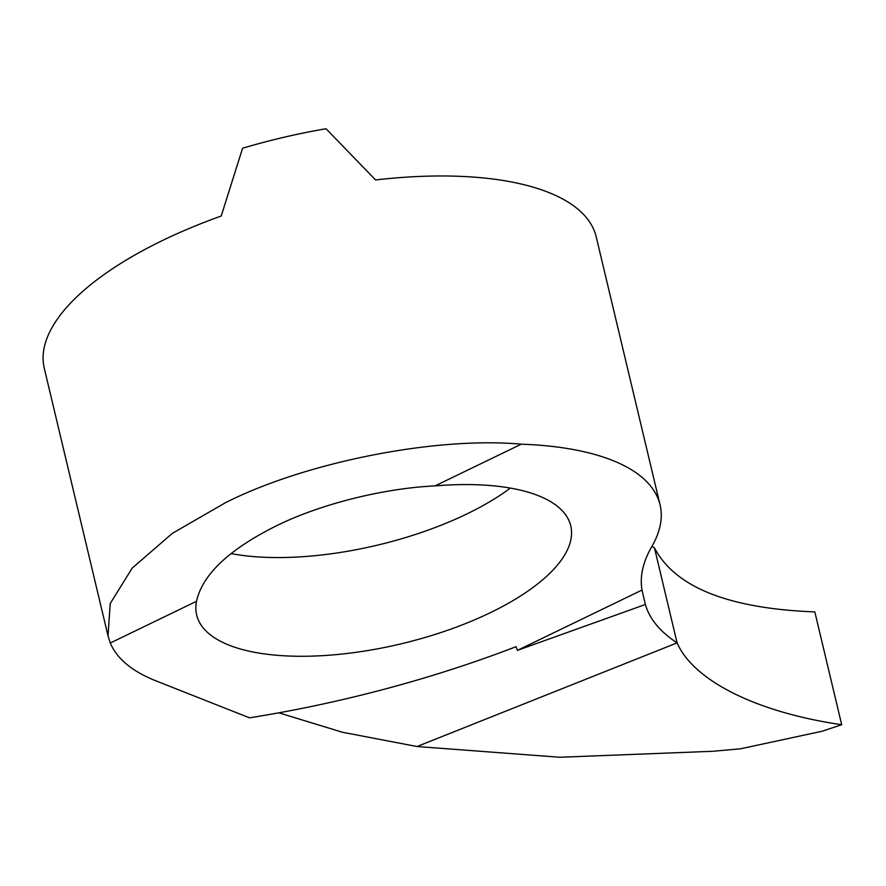 <?xml version="1.0" encoding="UTF-8"?>
<svg xmlns="http://www.w3.org/2000/svg" width="886" height="886" viewBox="0 0 886 886"><rect width="100%" height="100%" fill="white"/><g stroke="black" fill="none" stroke-linecap="round" stroke-linejoin="round"><path stroke-width="1.33" d="M108.003 635.783L44.3 368.388A283.686 111.304 -13.4 0 1 162.714 240.394A283.686 111.304 -13.4 0 1 221.212 216.04L242.576 148.25A283.686 111.304 166.6 0 1 326.059 128.747L375.575 179.958A283.686 111.304 -13.4 0 1 596.223 236.894L660.059 504.832A283.686 111.304 166.6 0 0 521.267 444.185C435.713 436.388 305.127 462.259 225.232 502.827L172.272 533.405L132.191 568.125L110.252 603.477L108.003 635.783L110.296 643.003A283.686 111.304 166.6 0 0 156.058 680.902L249.52 717.826A535.853 210.237 166.6 0 0 516.062 646.691L517.424 650.357L645.385 604.485C649.471 618.86 660.037 631.663 677.092 642.882L417.007 746.521L677.092 642.882L654.477 547.913L651.908 546.407M645.385 604.485L642.007 590.076A315.206 123.663 -13.4 0 1 651.797 546.607A283.686 111.304 166.6 0 0 660.059 504.832M510.358 488.097A192.273 75.432 -13.4 0 1 466.966 513.902A192.273 75.432 -13.4 0 1 231.002 553.584M435.037 485.893A192.273 75.432 -13.4 0 1 570.75 525.863A192.273 75.432 -13.4 0 1 490.49 612.614A192.273 75.432 -13.4 0 1 196.67 614.984A192.273 75.432 -13.4 0 1 196.526 601.284C202.407 574.593 229.009 549.442 276.354 525.841C319.979 504.223 383.306 488.286 435.037 485.893L521.267 444.185M642.007 590.076L517.424 650.357M278.857 712.82L342.373 732.235L417.007 746.521L559.764 757.253L712.798 751.284L740.497 748.803L822.108 731.249L841.7 724.726L814.821 611.905C728.513 608.571 675.066 587.241 654.477 547.913L677.092 642.882C693.672 680.891 756.943 712.355 841.7 724.726L814.821 611.905C728.513 608.571 675.066 587.241 654.477 547.913L677.092 642.882C693.672 680.891 756.943 712.355 841.7 724.726M110.296 643.003L196.526 601.284"/></g></svg>

